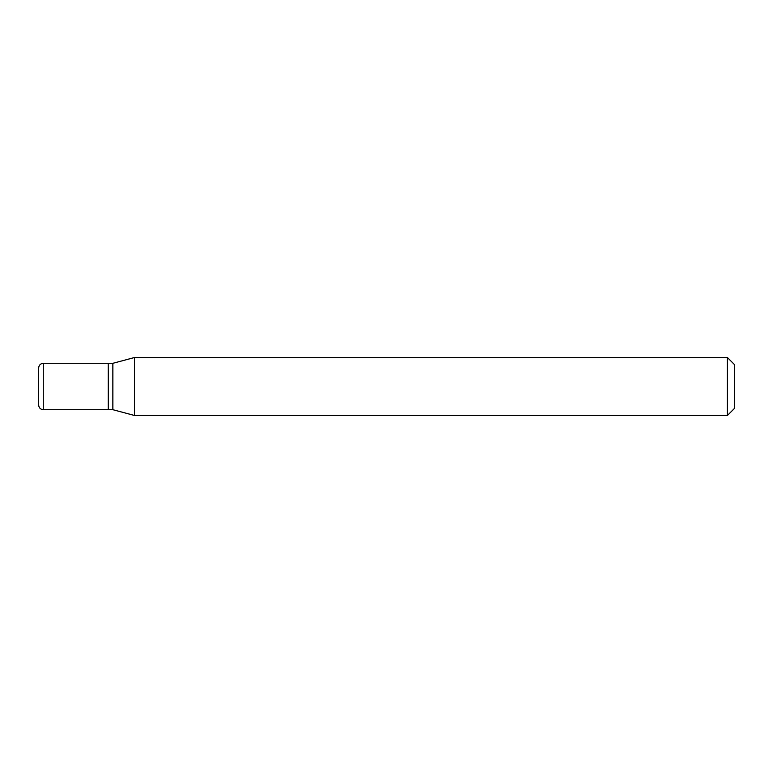 <?xml version="1.0" encoding="UTF-8"?>
<svg xmlns="http://www.w3.org/2000/svg" width="773" height="773" viewBox="0 0 773 773"><rect width="100%" height="100%" fill="white"/><g stroke="black" fill="none" stroke-linecap="round" stroke-linejoin="round"><path stroke-width="1.16" d="M43.288 363.31C40.496 363.561 38.95 365.107 38.65 367.948L38.65 405.052C38.95 407.893 40.496 409.439 43.288 409.69L108.22 409.69L108.22 363.31L43.288 363.31L43.288 409.69M108.22 363.542L108.452 409.69L112.858 409.69L134.492 415.488L727.393 415.488L727.393 357.513L134.492 357.513L134.492 415.488M108.452 363.31L112.858 363.31L112.858 409.69M727.393 357.513L734.35 364.469L734.35 408.531L727.393 415.488M112.858 363.31L134.492 357.513"/></g></svg>
